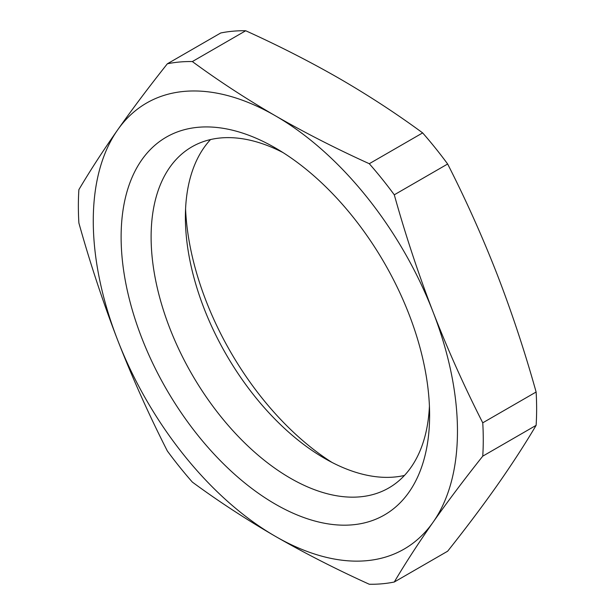 <?xml version="1.0" encoding="UTF-8"?>
<svg xmlns="http://www.w3.org/2000/svg" width="615" height="615" viewBox="0 0 615 615"><rect width="100%" height="100%" fill="white"/><g stroke="black" fill="none" stroke-linecap="round" stroke-linejoin="round"><path stroke-width="0.92" d="M331.946 462.395A218.141 125.944 60 0 1 185.576 208.885M497.335 485.127C482.56 506.091 465.993 528.124 447.651 551.209L394.284 582.013A286.306 165.304 60 0 1 369.284 584.25C336.151 569.236 304.848 553.262 275.366 536.326C246.015 519.298 218.348 501.225 192.349 482.099A286.306 165.304 60 0 1 167.349 450.995C148.999 414.956 132.44 378.002 117.665 340.141C103.028 302.196 90.098 263.143 78.881 222.984A286.306 165.304 60 0 1 78.881 189.651C90.098 170.678 103.028 150.752 117.665 129.873C132.44 108.909 149.007 86.876 167.349 63.791L220.716 32.987A286.306 165.304 -120 0 1 245.716 30.75C278.849 45.764 310.152 61.738 339.634 78.674C368.985 95.702 396.652 113.775 422.651 132.901A286.306 165.304 -120 0 1 447.651 164.005C466.001 200.044 482.56 236.998 497.335 274.859C511.972 312.804 524.903 351.857 536.119 392.016A286.306 165.304 -120 0 1 536.119 425.349C524.903 444.322 511.972 464.248 497.335 485.127M245.716 30.75L192.349 61.562A286.306 165.304 -120 0 0 167.349 63.791M447.651 164.005L394.284 194.809A286.306 165.304 -120 0 0 369.284 163.713L422.651 132.901M394.284 194.809C405.5 234.968 418.431 274.021 433.068 311.966C447.843 349.835 464.41 386.789 482.752 422.82A286.306 165.304 60 0 1 482.752 456.161L536.119 425.349M482.752 422.82L536.119 392.016M192.349 61.562C218.348 80.688 246.023 98.761 275.366 115.781C304.848 132.725 336.159 148.699 369.284 163.713M482.752 456.161C464.402 479.246 447.843 501.271 433.068 522.235A257.524 148.684 60 0 1 275.366 536.326A257.524 148.684 60 0 1 117.665 340.141A257.524 148.684 -120 0 1 117.665 129.873A257.524 148.684 60 0 1 275.366 115.781A257.524 148.684 60 0 1 433.068 311.966A257.524 148.684 -120 0 1 433.068 522.235C418.431 543.122 405.5 563.048 394.284 582.013M429.616 415.11A218.141 125.944 60 0 1 275.366 504.162A218.141 125.944 60 0 1 121.117 236.998A218.141 125.944 60 0 1 275.366 147.946A218.141 125.944 60 0 1 429.616 415.11M429.424 406.115A196.931 113.698 60 0 1 388.826 487.941A196.931 113.698 60 0 1 237.075 435.182A196.931 113.698 60 0 1 151.113 236.998A196.931 113.698 60 0 1 191.895 146.847A196.931 113.698 60 0 1 283.054 152.605M404.462 475.441A196.931 113.698 60 0 1 324.635 458.398A196.931 113.698 60 0 1 185.384 217.21A196.931 113.698 60 0 1 210.538 139.559"/></g></svg>
